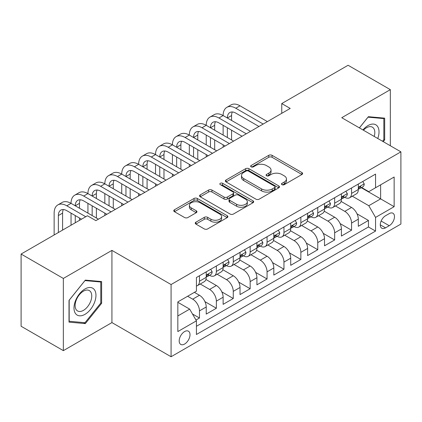 <?xml version="1.0" encoding="UTF-8"?>
<svg xmlns="http://www.w3.org/2000/svg" width="422" height="422" viewBox="0 0 422 422"><rect width="100%" height="100%" fill="white"/><g stroke="black" fill="none" stroke-linecap="round" stroke-linejoin="round"><path stroke-width="0.63" d="M281.98 184.662A1.641 0.95 0 0 0 284.301 184.662L301.925 174.486A2.347 1.356 0 0 0 302.611 173.526A2.347 1.356 0 0 0 301.925 172.572L272.069 155.333A2.347 1.356 0 0 0 268.751 155.333L251.127 165.508A1.641 0.95 0 0 0 250.647 166.178A1.641 0.95 0 0 0 251.127 166.848A1.641 0.95 0 0 0 253.448 166.848L255.732 165.529A7.506 4.336 0 0 1 266.345 165.529L268.835 166.97A7.506 4.336 0 0 1 271.035 170.034A7.506 4.336 0 0 1 268.835 173.099L266.556 174.413A1.641 0.95 0 0 0 266.071 175.083A1.641 0.95 0 0 0 266.556 175.752A1.641 0.95 0 0 0 268.877 175.752L271.156 174.439A7.506 4.336 0 0 1 281.775 174.439L284.259 175.874A7.506 4.336 0 0 1 286.459 178.939A7.506 4.336 0 0 1 284.259 182.003L281.98 183.322A1.641 0.95 0 0 0 281.5 183.992A1.641 0.95 0 0 0 281.98 184.662L281.98 183.322M184.593 344.051A7.649 4.415 120 0 0 189.594 337.315A7.649 4.415 120 0 0 188.418 331.186A7.649 4.415 120 0 0 184.593 331.565A7.649 4.415 120 0 0 179.598 338.307A7.649 4.415 120 0 0 180.774 344.431A7.649 4.415 120 0 0 184.593 344.051M195.935 222.178A2.347 1.356 0 0 0 195.249 223.132A2.347 1.356 0 0 0 195.935 224.093L204.311 228.93A2.347 1.356 0 0 0 207.629 228.93L227.2 217.631A2.347 1.356 0 0 0 227.885 216.671A2.347 1.356 0 0 0 227.2 215.711L197.343 198.477A2.347 1.356 0 0 0 194.025 198.477L174.455 209.776A2.347 1.356 0 0 0 173.764 210.731A2.347 1.356 0 0 0 174.455 211.691L184.572 217.53A2.347 1.356 0 0 0 187.89 217.53L196.267 212.699A2.347 1.356 0 0 0 196.953 211.738A2.347 1.356 0 0 0 196.267 210.784L191.245 207.882A6.277 3.624 0 0 1 189.409 205.324A6.277 3.624 0 0 1 193.281 201.974A6.277 3.624 0 0 1 200.123 202.76L219.778 214.107A6.277 3.624 0 0 1 221.613 216.671A6.277 3.624 0 0 1 217.741 220.02A6.277 3.624 0 0 1 210.905 219.234L207.629 217.341A2.347 1.356 0 0 0 204.311 217.341L195.935 222.178L195.935 224.093M111.93 250.388L63.347 278.441L21.1 254.049L21.1 326.248L63.347 350.64L111.93 322.587L171.079 356.738L171.079 284.539L111.93 250.388L111.93 322.587M390.339 145.754L390.339 89.654L341.757 117.706L400.9 151.851L171.079 284.539M390.339 89.654L348.092 65.262L281.764 103.559L281.764 113.312M21.1 254.049L87.428 215.758L95.878 220.632L290.215 108.433L281.764 103.559M255.896 199.147A2.347 1.356 0 0 0 259.213 199.147L278.789 187.843A2.347 1.356 0 0 0 279.475 186.888A2.347 1.356 0 0 0 278.789 185.928L248.933 168.695A2.347 1.356 0 0 0 245.615 168.695L226.039 179.994A2.347 1.356 0 0 0 225.353 180.948A2.347 1.356 0 0 0 226.039 181.908L255.896 199.147M220.975 185.015A1.641 0.95 0 0 1 222.637 185.247L222.637 183.296L252.994 200.819A2.347 1.356 0 0 1 253.68 201.779A2.347 1.356 0 0 1 252.994 202.739L233.419 214.038A2.347 1.356 0 0 1 230.101 214.038L200.244 196.8L200.244 194.885A2.347 1.356 0 0 0 199.559 195.84A2.347 1.356 0 0 0 200.244 196.8M200.244 194.885L208.621 190.048A2.347 1.356 0 0 1 211.939 190.048L224.05 197.037A2.347 1.356 0 0 0 227.368 197.037L232.923 193.83A2.347 1.356 0 0 0 233.609 192.875A2.347 1.356 0 0 0 232.923 191.915L220.316 184.636A1.641 0.95 0 0 1 219.836 183.966A1.641 0.95 0 0 1 220.848 183.09A1.641 0.95 0 0 1 222.637 183.296M195.961 320.029L199.469 318.003L192.453 313.957M187.637 296.249L192.706 299.172A9.558 5.518 60 0 1 199.469 310.882L206.226 306.979L206.226 314.1L216.365 308.25L204.939 301.651M200.239 284.011L209.607 289.418A9.558 5.518 60 0 1 216.365 301.123L223.127 297.225L223.127 304.346L233.266 298.491L221.835 291.892M217.135 274.253L226.503 279.659A9.558 5.518 60 0 1 233.266 291.37L240.023 287.466L240.023 294.588L250.162 288.732L238.736 282.139M234.036 264.494L243.404 269.906A9.558 5.518 60 0 1 250.162 281.611L256.924 277.708L256.924 284.834L267.063 278.979L255.632 272.38M250.937 254.74L260.3 260.147A9.558 5.518 60 0 1 267.063 271.858L273.82 267.954L273.82 275.075L283.959 269.22L272.533 262.621M267.833 244.982L277.201 250.394A9.558 5.518 60 0 1 283.959 262.099L290.721 258.195L290.721 265.317L300.86 259.467L289.429 252.868M284.734 235.228L294.102 240.635A9.558 5.518 60 0 1 300.86 252.345L307.617 248.442L307.617 255.563L317.755 249.708L306.33 243.109M301.63 225.469L310.998 230.876A9.558 5.518 60 0 1 317.755 242.587L324.518 238.683L324.518 245.804L334.657 239.954L323.226 233.355M318.531 215.716L327.899 221.123A9.558 5.518 60 0 1 334.657 232.828L341.414 228.93L341.414 236.051L351.558 230.196L351.558 223.074A9.558 5.518 -120 0 0 344.795 211.364L335.427 205.957M340.127 223.597L351.558 230.196M206.226 306.979A9.558 5.518 -120 0 0 199.469 295.273L194.394 292.346M223.127 297.225A9.558 5.518 -120 0 0 216.365 285.515L205.915 279.48M240.023 287.466A9.558 5.518 -120 0 0 233.266 275.756L222.816 269.727M256.924 277.708A9.558 5.518 -120 0 0 250.162 266.002L239.712 259.968M273.82 267.954A9.558 5.518 -120 0 0 267.063 256.244L256.613 250.214M290.721 258.195A9.558 5.518 -120 0 0 283.959 246.49L273.509 240.456M307.617 248.442A9.558 5.518 -120 0 0 300.86 236.731L290.41 230.697M324.518 238.683A9.558 5.518 -120 0 0 317.755 226.978L307.306 220.943M341.414 228.93A9.558 5.518 -120 0 0 334.657 217.219L324.207 211.185M389.242 213.611L385.523 215.758A7.406 4.278 120 0 0 380.681 222.283A7.406 4.278 120 0 0 381.82 228.223A7.406 4.278 120 0 0 385.523 227.854L389.242 225.707A7.406 4.278 120 0 0 394.079 219.182A7.406 4.278 120 0 0 392.945 213.242A7.406 4.278 120 0 0 389.242 213.611M171.079 356.738L400.9 224.05L400.9 151.851M177.836 315.957L189.668 309.126L196.425 320.831L196.425 334.493L375.554 231.077L375.554 217.414L368.791 205.709L352.328 196.204M196.425 320.831L177.836 331.565L177.836 301.904L196.425 291.175L196.425 277.512L375.554 174.096L375.554 187.753L394.143 177.024L394.143 206.685L375.554 217.414M209.518 275.318L209.607 275.366A9.558 5.518 60 0 0 214.387 275.84L221.144 271.937A9.558 5.518 -120 0 0 223.127 267.564L223.127 262.099M226.414 265.559L226.503 265.612A9.558 5.518 60 0 0 231.282 266.087L238.045 262.183A9.558 5.518 -120 0 0 240.023 257.805L240.023 252.34M243.315 255.806L243.404 255.853A9.558 5.518 60 0 0 248.183 256.328L254.941 252.425A9.558 5.518 -120 0 0 256.924 248.052L256.924 242.587M260.216 246.047L260.3 246.1A9.558 5.518 60 0 0 265.079 246.575L271.842 242.671A9.558 5.518 -120 0 0 273.82 238.293L273.82 232.828M277.112 236.294L277.201 236.341A9.558 5.518 60 0 0 281.98 236.816L288.738 232.912A9.558 5.518 -120 0 0 290.721 228.539L290.721 223.074M294.013 226.535L294.102 226.588A9.558 5.518 60 0 0 298.882 227.057L305.639 223.159A9.558 5.518 -120 0 0 307.617 218.781L307.617 213.316M310.908 216.776L310.998 216.829A9.558 5.518 60 0 0 315.777 217.304L322.54 213.4A9.558 5.518 -120 0 0 324.518 209.022L324.518 203.562M327.81 207.023L327.899 207.075A9.558 5.518 60 0 0 332.678 207.545L339.436 203.641A9.558 5.518 -120 0 0 341.414 199.268L341.414 193.803M196.425 326.296L368.453 226.978L368.453 220.442L358.315 226.292L358.315 219.171A9.558 5.518 -120 0 0 351.558 207.466L341.103 201.431M344.705 197.264L344.795 197.317A9.558 5.518 -120 0 0 349.574 197.791A9.558 5.518 -120 0 0 351.558 193.413L351.558 187.948M349.574 197.791L356.337 193.888A9.558 5.518 -120 0 0 358.315 189.51L358.315 184.05M199.469 275.756L199.469 281.221A9.558 5.518 60 0 1 197.485 285.599A9.558 5.518 60 0 1 196.425 285.984M197.485 285.599L204.248 281.696A9.558 5.518 -120 0 0 206.226 277.317L206.226 271.858M216.365 266.002L216.365 271.467A9.558 5.518 60 0 1 214.387 275.84M233.266 256.244L233.266 261.709A9.558 5.518 60 0 1 231.282 266.087M250.162 246.49L250.162 251.95A9.558 5.518 60 0 1 248.183 256.328M267.063 236.731L267.063 242.196A9.558 5.518 60 0 1 265.079 246.575M283.959 226.978L283.959 232.438A9.558 5.518 60 0 1 281.98 236.816M300.86 217.219L300.86 222.684A9.558 5.518 60 0 1 298.882 227.057M317.755 207.46L317.755 212.925A9.558 5.518 60 0 1 315.777 217.304M334.657 197.707L334.657 203.172A9.558 5.518 60 0 1 332.678 207.545M334.657 232.828L334.657 239.954M317.755 242.587L317.755 249.708M300.86 252.345L300.86 259.467M283.959 262.099L283.959 269.22M267.063 271.858L267.063 278.979M250.162 281.611L250.162 288.732M233.266 291.37L233.266 298.491M216.365 301.123L216.365 308.25M199.469 310.882L199.469 318.003M189.668 309.126L177.836 302.294M368.791 205.709L380.623 198.878L380.623 184.831L394.143 177.024M361.269 187.706L394.143 206.685M361.607 187.51L368.791 191.657L375.554 187.753M63.347 278.441L63.347 350.64M357.028 213.843L368.453 220.442M368.453 226.978L375.554 231.077M383.255 141.665L384.679 139.893L384.679 118.149L368.369 116.694L359.38 127.877M69.008 322.144L85.318 323.6L101.623 303.312L101.623 281.569L85.318 280.113L69.008 300.401L69.008 322.144M383.83 139.408L384.679 139.893M100.779 302.827L101.623 303.312M83.593 322.603L85.318 323.6M282.634 184.894L284.259 183.955A7.506 4.336 0 0 0 286.459 180.89L286.459 178.939M271.035 170.034L271.035 171.986A7.506 4.336 0 0 1 268.835 175.051L267.21 175.985M301.894 174.502L272.069 157.285A2.347 1.356 0 0 0 268.751 157.285L251.786 167.08M278.757 187.864L248.933 170.641A2.347 1.356 0 0 0 245.615 170.641L226.071 181.924M274.643 187.558A1.641 0.95 0 0 0 275.123 186.888A1.641 0.95 0 0 0 274.643 186.218L248.431 171.084A1.641 0.95 0 0 0 246.11 171.084L243.705 172.477A7.506 4.336 0 0 0 241.505 175.541A7.506 4.336 0 0 0 243.705 178.606L261.619 188.945A7.506 4.336 0 0 0 272.237 188.945L274.643 187.558L274.643 189.51A1.641 0.95 0 0 0 275.123 188.84L275.123 186.888M241.505 175.541L241.505 177.493A7.506 4.336 0 0 0 243.705 180.553L243.705 178.606M274.643 189.51L272.237 190.897A7.506 4.336 0 0 1 261.619 190.897L243.705 180.553M200.276 196.816L208.621 191.999L208.621 190.048M233.609 192.875L233.609 194.827A2.347 1.356 0 0 1 232.923 195.782L227.368 198.989A2.347 1.356 0 0 1 224.05 198.989L211.939 191.999A2.347 1.356 0 0 0 208.621 191.999M222.637 185.247L252.963 202.755M236.615 204.295A6.277 3.624 0 0 0 243.452 205.076A6.277 3.624 0 0 0 247.324 201.732A6.277 3.624 0 0 0 245.488 199.168L238.562 195.17A2.347 1.356 0 0 0 235.244 195.17L229.689 198.377A2.347 1.356 0 0 0 229.004 199.337A2.347 1.356 0 0 0 229.689 200.297L236.615 204.295L236.615 206.242A6.277 3.624 0 0 0 243.452 207.028A6.277 3.624 0 0 0 247.324 203.684L247.324 201.732M229.004 199.337L229.004 201.289A2.347 1.356 0 0 0 229.689 202.249L229.689 200.297M236.615 206.242L229.689 202.249M221.613 216.671L221.613 218.622A6.277 3.624 0 0 1 217.741 221.967A6.277 3.624 0 0 1 210.905 221.186L207.629 219.292A2.347 1.356 0 0 0 204.311 219.292L195.966 224.108M189.409 205.324L189.409 207.276A6.277 3.624 0 0 0 191.245 209.834L191.245 207.882M196.235 212.714L191.245 209.834M227.168 217.647L197.343 200.429A2.347 1.356 0 0 0 194.025 200.429L174.486 211.707M362.793 181.46L364.228 183.95A6.335 3.656 60 0 1 362.92 186.751L359.708 188.608A6.335 3.656 -120 0 0 360.81 187.146L360.678 186.587L359.887 186.74L358.784 188.317A6.335 3.656 60 0 1 358.315 189.22M54.137 234.975L54.137 213.121A17.924 10.35 60 0 1 57.851 204.918L62.076 202.476A17.924 10.35 60 0 1 71.038 203.367A17.924 10.35 60 0 1 74.747 195.159L78.972 192.722A17.924 10.35 60 0 1 87.934 193.608A17.924 10.35 60 0 1 91.648 185.406L95.873 182.963A17.924 10.35 60 0 1 104.835 183.855A17.924 10.35 60 0 1 108.544 175.647L112.769 173.21A17.924 10.35 60 0 1 121.731 174.096A17.924 10.35 60 0 1 125.445 165.893L129.67 163.451A17.924 10.35 60 0 1 138.632 164.337A17.924 10.35 60 0 1 142.341 156.135L146.566 153.698A17.924 10.35 60 0 1 155.528 154.584A17.924 10.35 60 0 1 159.242 146.376L163.467 143.939A17.924 10.35 60 0 1 172.429 144.825A17.924 10.35 60 0 1 176.143 136.623L180.368 134.18A17.924 10.35 60 0 1 189.325 135.072A17.924 10.35 60 0 1 193.039 126.864L197.264 124.427A17.924 10.35 60 0 1 206.226 125.313A17.924 10.35 60 0 1 209.94 117.11L214.165 114.668A17.924 10.35 60 0 1 223.127 115.559A17.924 10.35 60 0 1 226.836 107.352L231.061 104.914A17.924 10.35 60 0 1 240.023 105.801L267.4 121.605M226.836 107.352A17.924 10.35 60 0 1 235.798 108.238L263.175 124.047M358.526 188.903L358.552 188.903A6.335 3.656 -120 0 0 359.708 188.608M258.95 126.484L235.798 113.117A11.948 6.9 -120 0 0 229.826 112.526A11.948 6.9 -120 0 0 227.347 117.996L231.572 115.559L231.572 120.434M232.322 111.978A11.948 6.9 -120 0 0 231.572 115.559M227.347 127.755L227.347 137.509M231.572 130.192L231.572 139.951M223.127 147.167L223.127 144.825M223.127 135.072L223.127 125.313M377.769 138.495A15.535 8.967 120 0 0 368.031 125.556A15.535 8.967 120 0 0 362.946 129.939M374.219 136.448A11.763 6.789 120 0 0 372.373 127.164A11.763 6.789 120 0 0 366.491 127.75A11.763 6.789 120 0 0 363.416 130.208M359.412 127.898L368.031 117.174L383.83 118.587L383.83 139.65L382.543 141.254M382.786 117.981L383.83 118.587M94.491 302.511A15.535 8.967 120 0 0 90.472 287.509A15.535 8.967 120 0 0 75.464 300.812A15.535 8.967 120 0 0 79.484 315.814A15.535 8.967 120 0 0 94.491 302.511M90.64 301.413A11.763 6.789 120 0 0 89.316 290.589A11.763 6.789 120 0 0 76.234 300.126A11.763 6.789 120 0 0 77.558 310.956A11.763 6.789 120 0 0 90.64 301.413M69.176 321.316L69.176 300.248L84.975 280.593L100.779 282.007L100.779 303.075L84.975 322.73L69.008 321.221M99.729 281.4L100.779 282.007M345.892 191.219L347.332 193.709A6.335 3.656 60 0 1 346.019 196.51L342.806 198.361A6.335 3.656 -120 0 0 343.909 196.905L343.777 196.341L342.986 196.499L341.883 198.076A6.335 3.656 60 0 1 341.414 198.973M209.94 117.11A17.924 10.35 60 0 1 218.902 117.996L223.127 115.559L250.499 131.363M218.902 117.996L246.274 133.8M341.63 198.656L341.651 198.656A6.335 3.656 -120 0 0 342.806 198.361M242.049 136.243L218.902 122.876A11.948 6.9 -120 0 0 212.925 122.285A11.948 6.9 -120 0 0 210.451 127.755L214.677 125.313L214.677 130.192M215.426 121.731A11.948 6.9 -120 0 0 214.677 125.313M210.451 137.509L210.451 147.267M214.677 139.951L214.677 149.704M206.226 156.926L206.226 154.584M206.226 144.825L206.226 135.072M328.996 200.977L330.431 203.462A6.335 3.656 60 0 1 329.123 206.263L325.911 208.12A6.335 3.656 -120 0 0 327.013 206.659L326.881 206.1L326.09 206.258L324.982 207.83A6.335 3.656 60 0 1 324.518 208.732M193.039 126.864A17.924 10.35 60 0 1 202.001 127.755L206.226 125.313L233.603 141.117M202.001 127.755L229.378 143.559M324.729 208.415L324.755 208.415A6.335 3.656 -120 0 0 325.911 208.12M225.153 145.996L202.001 132.629A11.948 6.9 -120 0 0 196.024 132.039A11.948 6.9 -120 0 0 193.55 137.509L197.776 135.072L197.776 139.951M198.525 131.49A11.948 6.9 -120 0 0 197.776 135.072M193.55 147.267L193.55 157.021M197.776 149.704L197.776 159.463M189.325 166.679L189.325 164.337M189.325 154.584L189.325 144.825M312.095 210.731L313.53 213.221A6.335 3.656 60 0 1 312.222 216.022L309.009 217.873A6.335 3.656 -120 0 0 310.112 216.417L309.98 215.853L309.189 216.011L308.086 217.588A6.335 3.656 60 0 1 307.617 218.49M176.143 136.623A17.924 10.35 60 0 1 185.105 137.509L189.325 135.072L216.702 150.876M185.105 137.509L212.477 153.313M307.828 218.174L307.854 218.174A6.335 3.656 -120 0 0 309.009 217.873M208.252 155.755L185.105 142.388A11.948 6.9 -120 0 0 179.128 141.797A11.948 6.9 -120 0 0 176.654 147.267L180.88 144.825L180.88 149.704M181.629 141.243A11.948 6.9 -120 0 0 180.88 144.825M176.654 157.021L176.654 166.78M180.88 159.463L180.88 169.217M172.429 176.438L172.429 174.096M172.429 164.337L172.429 154.584M295.2 220.49L296.634 222.974A6.335 3.656 60 0 1 295.321 225.775L292.114 227.632A6.335 3.656 -120 0 0 293.216 226.171L293.079 225.612L292.288 225.77L291.185 227.342A6.335 3.656 60 0 1 290.721 228.244M159.242 146.376A17.924 10.35 60 0 1 168.204 147.267L172.429 144.825L199.806 160.634M168.204 147.267L195.581 163.071M290.932 227.927L290.958 227.927A6.335 3.656 -120 0 0 292.114 227.632M191.356 165.508L168.204 152.142A11.948 6.9 -120 0 0 162.227 151.551A11.948 6.9 -120 0 0 159.753 157.021L163.979 154.584L163.979 159.463M164.728 151.002A11.948 6.9 -120 0 0 163.979 154.584M159.753 166.78L159.753 176.533M163.979 169.217L163.979 178.975M155.528 186.192L155.528 183.855M155.528 174.096L155.528 164.337M278.298 230.243L279.733 232.733A6.335 3.656 60 0 1 278.425 235.534L275.213 237.386A6.335 3.656 -120 0 0 276.315 235.93L276.183 235.365L275.392 235.523L274.289 237.101A6.335 3.656 60 0 1 273.82 238.003M142.341 156.135A17.924 10.35 60 0 1 151.303 157.021L155.528 154.584L182.905 170.388M151.303 157.021L178.68 172.83M274.031 237.686L274.057 237.686A6.335 3.656 -120 0 0 275.213 237.386M174.455 175.267L151.303 161.9A11.948 6.9 -120 0 0 145.332 161.309A11.948 6.9 -120 0 0 142.858 166.78L147.083 164.337L147.083 169.217M147.827 160.756A11.948 6.9 -120 0 0 147.083 164.337M142.858 176.533L142.858 186.292M147.083 178.975L147.083 188.729M138.632 195.95L138.632 193.608M138.632 183.855L138.632 174.096M261.403 240.002L262.837 242.486A6.335 3.656 60 0 1 261.524 245.293L258.317 247.144A6.335 3.656 -120 0 0 259.419 245.683L259.282 245.124L258.491 245.282L257.388 246.854A6.335 3.656 60 0 1 256.924 247.756M125.445 165.893A17.924 10.35 60 0 1 134.407 166.78L138.632 164.337L166.004 180.147M134.407 166.78L161.784 182.584M257.135 247.44L257.162 247.44A6.335 3.656 -120 0 0 258.317 247.144M157.559 185.021L134.407 171.659A11.948 6.9 -120 0 0 128.43 171.063A11.948 6.9 -120 0 0 125.956 176.533L130.182 174.096L130.182 178.975M130.931 170.514A11.948 6.9 -120 0 0 130.182 174.096M125.956 186.292L125.956 196.045M130.182 188.729L130.182 198.488M121.731 205.709L121.731 203.367M121.731 193.608L121.731 183.855M244.502 249.755L245.936 252.245A6.335 3.656 60 0 1 244.628 255.046L241.416 256.903A6.335 3.656 -120 0 0 242.518 255.442L242.386 254.877L241.595 255.036L240.493 256.613A6.335 3.656 60 0 1 240.023 257.515M108.544 175.647A17.924 10.35 60 0 1 117.506 176.533L121.731 174.096L149.108 189.9M117.506 176.533L144.883 192.342M240.234 257.198L240.26 257.198A6.335 3.656 -120 0 0 241.416 256.903M140.658 194.779L117.506 181.413A11.948 6.9 -120 0 0 111.535 180.822A11.948 6.9 -120 0 0 109.061 186.292L113.281 183.855L113.281 188.729M114.03 180.268A11.948 6.9 -120 0 0 113.281 183.855M109.061 196.051L109.061 205.804M113.281 198.488L113.281 208.241M104.835 215.463L104.835 213.121M104.835 203.367L104.835 193.608M227.6 259.514L229.04 261.999A6.335 3.656 60 0 1 227.727 264.805L224.515 266.657A6.335 3.656 -120 0 0 225.622 265.201L225.485 264.636L224.694 264.794L223.591 266.366A6.335 3.656 60 0 1 223.127 267.268M91.648 185.406A17.924 10.35 60 0 1 100.61 186.292L104.835 183.855L132.207 199.659M100.61 186.292L127.982 202.096M223.338 266.952L223.359 266.952A6.335 3.656 -120 0 0 224.515 266.657M123.762 204.538L100.61 191.171A11.948 6.9 -120 0 0 94.633 190.58A11.948 6.9 -120 0 0 92.16 196.045L96.385 193.608L96.385 198.488M97.134 190.027A11.948 6.9 -120 0 0 96.385 193.608M92.16 205.804L92.16 215.563M96.385 208.241L96.385 218M87.934 213.121L87.934 203.367M210.705 269.268L212.139 271.757A6.335 3.656 60 0 1 210.831 274.558L207.619 276.415A6.335 3.656 -120 0 0 208.721 274.954L208.589 274.395L207.798 274.548L206.696 276.125A6.335 3.656 60 0 1 206.226 277.027M74.747 195.159A17.924 10.35 60 0 1 83.709 196.045L87.934 193.608L115.311 209.412M83.709 196.045L111.086 211.855M206.437 276.711L206.463 276.711A6.335 3.656 -120 0 0 207.619 276.415M106.861 214.292L83.709 200.925A11.948 6.9 -120 0 0 77.738 200.334A11.948 6.9 -120 0 0 75.258 205.804L79.484 203.367L79.484 208.241M80.233 199.785A11.948 6.9 -120 0 0 79.484 203.367M75.258 215.563L75.258 222.779M79.484 218L79.484 220.342M71.038 225.221L71.038 213.121M57.851 204.918A17.924 10.35 60 0 1 66.813 205.804L71.038 203.367L98.41 219.171M66.813 205.804L85.74 216.734M81.515 219.171L66.813 210.683A11.948 6.9 -120 0 0 60.837 210.093A11.948 6.9 -120 0 0 58.363 215.563L58.363 232.538M63.337 209.539A11.948 6.9 -120 0 0 62.588 213.121L62.588 230.095M192.706 299.172L199.469 295.273M209.607 289.418L216.365 285.515M226.503 279.659L233.266 275.756M243.404 269.906L250.162 266.002M260.3 260.147L267.063 256.244M277.201 250.394L283.959 246.49M294.102 240.635L300.86 236.731M310.998 230.876L317.755 226.978M327.899 221.123L334.657 217.219M344.795 211.364L351.558 207.466M351.558 193.413L358.315 189.51M199.469 281.221L206.226 277.317M216.365 271.467L223.127 267.564M233.266 261.709L240.023 257.805M250.162 251.95L256.924 248.052M267.063 242.196L273.82 238.293M283.959 232.438L290.721 228.539M300.86 222.684L307.617 218.781M317.755 212.925L324.518 209.022M334.657 203.172L341.414 199.268M351.558 223.074L358.315 219.171M381.135 221.028L389.242 225.707M380.285 224.831L385.523 227.854M284.259 183.955L284.259 182.003M266.556 175.752L266.556 174.413M268.835 175.051L268.835 173.099M251.127 166.848L251.127 165.508M268.751 157.285L268.751 155.333M272.069 157.285L272.069 155.333M301.925 174.486L301.925 172.572M226.039 181.908L226.039 179.994M245.615 170.641L245.615 168.695M248.933 170.641L248.933 168.695M278.789 187.843L278.789 185.928M261.619 190.897L261.619 188.945M272.237 190.897L272.237 188.945M211.939 191.999L211.939 190.048M224.05 198.989L224.05 197.037M227.368 198.989L227.368 197.037M232.923 195.782L232.923 193.83M252.994 202.739L252.994 200.819M204.311 219.292L204.311 217.341M207.629 219.292L207.629 217.341M210.905 221.186L210.905 219.234M196.267 212.699L196.267 210.784M174.455 211.691L174.455 209.776M194.025 200.429L194.025 198.477M197.343 200.429L197.343 198.477M227.2 217.631L227.2 215.711M364.186 183.876L358.315 187.268M240.023 105.801L235.798 108.238M359.992 186.677L360.81 187.146M347.29 193.635L341.414 197.021M343.091 196.43L343.909 196.905M330.389 203.388L324.518 206.78M326.195 206.189L327.013 206.659M313.493 213.147L307.617 216.539M309.294 215.943L310.112 216.417M296.592 222.9L290.721 226.292M292.399 225.701L293.216 226.171M279.691 232.659L273.82 236.051M275.497 235.455L276.315 235.93M262.795 242.418L256.924 245.804M258.602 245.214L259.419 245.683M245.894 252.171L240.023 255.563M241.7 254.967L242.518 255.442M228.998 261.93L223.127 265.317M224.805 264.726L225.622 265.201M212.097 271.684L206.226 275.075M207.904 274.485L208.721 274.954M62.588 213.121L58.363 215.563"/></g></svg>

